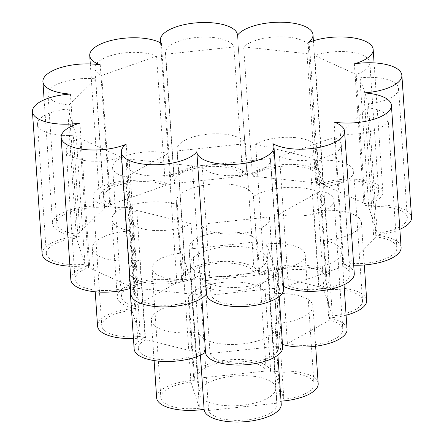 <?xml version="1.0" encoding="UTF-8"?>
<svg xmlns="http://www.w3.org/2000/svg" width="444" height="444" viewBox="0 0 444 444"><rect width="100%" height="100%" fill="white"/><g stroke="black" fill="none" stroke-linecap="round" stroke-linejoin="round"><path stroke-width="0.33" stroke-dasharray="2.22 1.67" d="M356.221 74.487L314.757 55.567A34.427 13.342 176.1 0 1 350.383 52.115A34.427 13.342 176.1 0 1 369.835 62.682A34.427 13.342 176.1 0 1 356.221 74.487L365.035 203.729L323.565 184.809A34.427 13.342 176.1 0 1 359.196 181.363A34.427 13.342 176.1 0 1 378.649 191.93A34.427 13.342 176.1 0 1 365.035 203.729M161.394 43.312L171.084 185.487A38.645 14.974 176.1 0 1 170.052 182.467A38.645 14.974 176.1 0 1 207.587 164.902A38.645 14.974 176.1 0 1 247.164 177.212A38.645 14.974 176.1 0 1 247.169 177.384A38.645 14.974 176.1 0 1 289.199 164.369A38.645 14.974 176.1 0 1 322.683 176.912A38.645 14.974 176.1 0 1 317.81 184.898A38.645 14.974 176.1 0 1 359.096 179.554A38.645 14.974 176.1 0 1 382.856 191.642A38.645 14.974 176.1 0 1 364.08 206.005A38.645 14.974 176.1 0 1 411.555 217.46M100.25 64.852L109.94 207.026A38.645 14.974 176.1 0 1 99.417 197.724A38.645 14.974 176.1 0 1 127.223 181.307A38.645 14.974 176.1 0 1 171.084 185.487M247.164 177.212L237.479 35.209L247.169 177.384M95.704 78.882L68.981 105.062A34.427 13.342 176.1 0 1 47.991 94.311A34.427 13.342 176.1 0 1 95.704 78.882L104.518 208.125L77.789 234.304A34.427 13.342 176.1 0 1 56.804 223.56A34.427 13.342 176.1 0 1 104.518 208.125M68.981 105.062L77.789 234.304M165.701 54.224A34.427 13.342 176.1 0 1 165.446 52.936A34.427 13.342 176.1 0 1 197.214 37.413A34.427 13.342 176.1 0 1 233.894 46.964L165.701 54.224L174.509 183.472A34.427 13.342 176.1 0 1 174.259 182.184A34.427 13.342 176.1 0 1 206.022 166.661A34.427 13.342 176.1 0 1 242.702 176.213L174.509 183.472M233.894 46.964L242.702 176.213M308.119 42.729L317.81 184.898M70.43 94.061L80.12 236.23A38.645 14.974 176.1 0 1 52.597 223.843A38.645 14.974 176.1 0 1 71.184 209.535A38.645 14.974 176.1 0 1 109.94 207.026M243.662 46.925A34.427 13.342 176.1 0 1 281.69 36.785A34.427 13.342 176.1 0 1 309.668 47.952A34.427 13.342 176.1 0 1 306.971 53.657L243.662 46.925L252.47 176.174A34.427 13.342 176.1 0 1 290.498 166.034A34.427 13.342 176.1 0 1 318.476 177.195A34.427 13.342 176.1 0 1 315.784 182.906L252.47 176.174M306.971 53.657L315.784 182.906M79.92 123.116L89.616 265.284A38.645 14.974 176.1 0 1 69.924 266.233M42.136 253.829A38.645 14.974 176.1 0 1 80.12 236.23M368.442 103.863L359.934 77.822A34.427 13.342 176.1 0 1 398.54 88.5A34.427 13.342 176.1 0 1 368.442 103.863L377.256 233.106L368.748 207.071A34.427 13.342 176.1 0 1 407.348 217.749A34.427 13.342 176.1 0 1 377.256 233.106M359.934 77.822L368.748 207.071M67.627 108.941L76.135 134.976A34.427 13.342 176.1 0 1 37.529 124.298A34.427 13.342 176.1 0 1 67.627 108.941L76.435 238.184L84.948 264.219A34.427 13.342 176.1 0 1 46.343 253.546A34.427 13.342 176.1 0 1 76.435 238.184M76.135 134.976L84.948 264.219M354.384 63.836L364.08 206.005M79.848 138.317L121.312 157.237A34.427 13.342 176.1 0 1 85.686 160.684A34.427 13.342 176.1 0 1 66.234 150.116A34.427 13.342 176.1 0 1 79.848 138.317L88.661 267.56L130.125 286.48A34.427 13.342 176.1 0 1 94.5 289.932A34.427 13.342 176.1 0 1 75.042 279.365A34.427 13.342 176.1 0 1 88.661 267.56M121.312 157.237L130.125 286.48M314.757 55.567L323.565 184.809M126.19 144.222L135.881 286.391A38.645 14.974 176.1 0 1 130.597 288.328M70.835 279.648A38.645 14.974 176.1 0 1 89.616 265.284M206.532 294.078A38.645 14.974 176.1 0 1 206.521 293.906L196.831 151.737M131.008 294.383A38.645 14.974 176.1 0 1 135.881 286.391M367.094 107.742A34.427 13.342 176.1 0 1 388.078 118.487A34.427 13.342 176.1 0 1 340.365 133.916L367.094 107.742L375.901 236.985A34.427 13.342 176.1 0 1 396.886 247.735A34.427 13.342 176.1 0 1 349.178 263.164L375.901 236.985M340.365 133.916L349.178 263.164M129.099 159.141L192.407 165.873A34.427 13.342 176.1 0 1 154.379 176.013A34.427 13.342 176.1 0 1 126.407 164.846A34.427 13.342 176.1 0 1 129.099 159.141L137.906 288.384L201.221 295.116A34.427 13.342 176.1 0 1 163.192 305.256A34.427 13.342 176.1 0 1 135.215 294.095A34.427 13.342 176.1 0 1 137.906 288.384M192.407 165.873L201.221 295.116M202.175 165.834L270.368 158.575A34.427 13.342 176.1 0 1 270.624 159.862A34.427 13.342 176.1 0 1 238.861 175.386A34.427 13.342 176.1 0 1 202.175 165.834L210.989 295.077L279.182 287.823A34.427 13.342 176.1 0 1 279.431 289.111A34.427 13.342 176.1 0 1 247.669 304.628A34.427 13.342 176.1 0 1 210.989 295.077M270.368 158.575L279.182 287.823M334.06 122.094L343.75 264.269A38.645 14.974 176.1 0 1 354.273 273.565M363.88 92.89L373.571 235.059A38.645 14.974 176.1 0 1 401.093 247.447M353.702 265.19A38.645 14.974 176.1 0 1 343.75 264.269M272.916 143.634L282.606 285.808A38.645 14.974 176.1 0 1 283.638 288.822M283.466 286.291A38.645 14.974 176.1 0 1 282.606 285.808M279.509 156.604L334.31 137.296A34.427 13.342 176.1 0 1 341.258 144.605A34.427 13.342 176.1 0 1 318.27 158.908A34.427 13.342 176.1 0 1 279.509 156.604L288.317 285.847L343.118 266.544A34.427 13.342 176.1 0 1 350.066 273.854A34.427 13.342 176.1 0 1 327.084 288.15A34.427 13.342 176.1 0 1 288.317 285.847M334.31 137.296L343.118 266.544M399.855 229.304A38.645 14.974 176.1 0 1 373.571 235.059M136.78 210.462L191.014 223.737A34.427 13.342 176.1 0 1 153.174 230.419A34.427 13.342 176.1 0 1 129.548 219.441A34.427 13.342 176.1 0 1 136.78 210.462L145.593 339.704L199.828 352.986A34.427 13.342 176.1 0 1 161.982 359.662A34.427 13.342 176.1 0 1 138.362 348.684A34.427 13.342 176.1 0 1 145.593 339.704M276.351 266.666A38.645 14.974 176.1 0 1 277.383 269.68A38.645 14.974 176.1 0 1 239.849 287.246A38.645 14.974 176.1 0 1 200.272 274.936A38.645 14.974 176.1 0 1 200.266 274.764A38.645 14.974 176.1 0 1 157.404 283.866A38.645 14.974 176.1 0 1 128.865 271.423A38.645 14.974 176.1 0 1 139.749 259.945A38.645 14.974 176.1 0 1 92.269 248.496A38.645 14.974 176.1 0 1 130.253 230.897A38.645 14.974 176.1 0 1 111.921 219.575A38.645 14.974 176.1 0 1 134.987 204.101A38.645 14.974 176.1 0 1 177.339 204.629A38.645 14.974 176.1 0 1 176.307 201.609A38.645 14.974 176.1 0 1 213.847 184.044A38.645 14.974 176.1 0 1 253.419 196.353A38.645 14.974 176.1 0 1 253.43 196.526A38.645 14.974 176.1 0 1 296.287 187.424A38.645 14.974 176.1 0 1 324.825 199.867A38.645 14.974 176.1 0 1 313.941 211.344A38.645 14.974 176.1 0 1 361.422 222.794A38.645 14.974 176.1 0 1 323.437 240.393A38.645 14.974 176.1 0 1 341.769 251.715A38.645 14.974 176.1 0 1 318.709 267.188A38.645 14.974 176.1 0 1 276.351 266.666L281.635 344.211A38.645 14.974 176.1 0 1 282.673 347.225M323.437 240.393L328.726 317.943A38.645 14.974 176.1 0 1 347.058 329.259M282.484 344.472A38.645 14.974 176.1 0 1 281.635 344.211M200.266 274.764L205.55 352.308A38.645 14.974 176.1 0 1 205.55 352.314A38.645 14.974 176.1 0 0 205.561 352.481M139.749 259.945L145.038 337.496A38.645 14.974 176.1 0 1 133.444 338.539M134.155 348.973A38.645 14.974 176.1 0 1 145.038 337.496M130.253 230.897L135.542 308.441A38.645 14.974 176.1 0 1 117.21 297.125A38.645 14.974 176.1 0 1 140.271 281.651A38.645 14.974 176.1 0 1 182.628 282.173A38.645 14.974 176.1 0 1 181.596 279.159A38.645 14.974 176.1 0 1 219.131 261.588A38.645 14.974 176.1 0 1 258.708 273.904A38.645 14.974 176.1 0 1 258.713 274.076A38.645 14.974 176.1 0 1 301.576 264.974A38.645 14.974 176.1 0 1 330.108 277.411A38.645 14.974 176.1 0 1 319.23 288.889A38.645 14.974 176.1 0 1 366.705 300.344M97.558 326.04A38.645 14.974 176.1 0 1 135.542 308.441M177.339 204.629L182.628 282.173M253.43 196.526L258.713 274.076M313.941 211.344L319.23 288.889M346.098 315.212A38.645 14.974 176.1 0 1 328.726 317.943M131.857 310.395L140.371 336.43A34.427 13.342 176.1 0 1 101.765 325.757A34.427 13.342 176.1 0 1 131.857 310.395L123.049 181.146L131.557 207.187L140.371 336.43M176.867 282.723L134.665 306.266A34.427 13.342 176.1 0 1 121.417 296.836A34.427 13.342 176.1 0 1 140.265 283.461A34.427 13.342 176.1 0 1 176.867 282.723L168.054 153.48L125.852 177.023L134.665 306.266M254.246 272.899L186.053 280.158A34.427 13.342 176.1 0 1 185.803 278.871A34.427 13.342 176.1 0 1 217.566 263.348A34.427 13.342 176.1 0 1 254.246 272.899L245.438 143.656L177.245 150.916L186.053 280.158M210.018 353.485L278.21 346.226A34.427 13.342 176.1 0 1 278.466 347.513A34.427 13.342 176.1 0 1 246.698 363.037A34.427 13.342 176.1 0 1 210.018 353.485L201.21 224.237L269.403 216.977L278.21 346.226M318.675 286.68L264.435 273.404A34.427 13.342 176.1 0 1 302.281 266.722A34.427 13.342 176.1 0 1 325.907 277.7A34.427 13.342 176.1 0 1 318.675 286.68L309.862 157.437L255.627 144.156L264.435 273.404M287.401 343.662L329.603 320.118A34.427 13.342 176.1 0 1 342.851 329.548A34.427 13.342 176.1 0 1 324.003 342.923A34.427 13.342 176.1 0 1 287.401 343.662L278.588 214.413L320.79 190.87L329.603 320.118M332.406 315.989L323.898 289.954A34.427 13.342 176.1 0 1 362.504 300.632A34.427 13.342 176.1 0 1 332.406 315.989L323.598 186.746L315.085 160.706L323.898 289.954M189.344 302.714A38.645 14.974 176.1 0 1 188.312 299.7A38.645 14.974 176.1 0 1 225.846 282.134A38.645 14.974 176.1 0 1 265.418 294.444A38.645 14.974 176.1 0 1 265.429 294.616A38.645 14.974 176.1 0 1 312.903 306.071A38.645 14.974 176.1 0 1 274.925 323.67A38.645 14.974 176.1 0 1 275.957 326.684A38.645 14.974 176.1 0 1 238.422 344.255A38.645 14.974 176.1 0 1 198.845 331.94A38.645 14.974 176.1 0 1 198.834 331.768A38.645 14.974 176.1 0 1 151.36 320.313A38.645 14.974 176.1 0 1 189.344 302.714L194.627 380.264A38.645 14.974 176.1 0 1 193.595 377.25A38.645 14.974 176.1 0 1 231.13 359.679A38.645 14.974 176.1 0 1 270.707 371.989A38.645 14.974 176.1 0 1 270.712 372.166A38.645 14.974 176.1 0 1 318.193 383.616M131.557 207.187A34.427 13.342 176.1 0 1 92.951 196.509A34.427 13.342 176.1 0 1 123.049 181.146M125.852 177.023A34.427 13.342 176.1 0 1 112.604 167.593A34.427 13.342 176.1 0 1 131.452 154.218A34.427 13.342 176.1 0 1 168.054 153.48M177.245 150.916A34.427 13.342 176.1 0 1 176.989 149.628A34.427 13.342 176.1 0 1 208.752 134.105A34.427 13.342 176.1 0 1 245.438 143.656M269.403 216.977A34.427 13.342 176.1 0 1 269.652 218.265A34.427 13.342 176.1 0 1 237.89 233.788A34.427 13.342 176.1 0 1 201.21 224.237M255.627 144.156A34.427 13.342 176.1 0 1 293.467 137.474A34.427 13.342 176.1 0 1 317.094 148.451A34.427 13.342 176.1 0 1 309.862 157.437M320.79 190.87A34.427 13.342 176.1 0 1 334.038 200.299A34.427 13.342 176.1 0 1 315.19 213.675A34.427 13.342 176.1 0 1 278.588 214.413M315.085 160.706A34.427 13.342 176.1 0 1 353.69 171.384A34.427 13.342 176.1 0 1 323.598 186.746M191.014 223.737L199.828 352.986M257.437 241.747L189.244 249.006A34.427 13.342 176.1 0 1 188.989 247.719A34.427 13.342 176.1 0 1 220.757 232.195A34.427 13.342 176.1 0 1 257.437 241.747L266.25 370.99L198.052 378.249A34.427 13.342 176.1 0 1 197.802 376.962A34.427 13.342 176.1 0 1 229.565 361.438A34.427 13.342 176.1 0 1 266.25 370.99M265.429 294.616L270.712 372.166M204.135 409.49A38.645 14.974 176.1 0 1 204.123 409.313L198.834 331.768M156.649 397.863A38.645 14.974 176.1 0 1 194.627 380.264M274.925 323.67L280.208 401.215A38.645 14.974 176.1 0 1 281.241 404.229M281.035 401.16A38.645 14.974 176.1 0 1 280.208 401.215M190.948 382.217L199.456 408.252A34.427 13.342 176.1 0 1 160.85 397.574A34.427 13.342 176.1 0 1 190.948 382.217L182.134 252.969L190.643 279.01L199.456 408.252M242.169 405.267A38.412 14.885 176.1 0 1 199.095 393.351A38.412 14.885 176.1 0 1 232.673 376.212A38.412 14.885 176.1 0 1 275.746 388.128A38.412 14.885 176.1 0 1 242.169 405.267M283.894 399.267L275.385 373.226A34.427 13.342 176.1 0 1 313.986 383.905A34.427 13.342 176.1 0 1 283.894 399.267L275.08 270.019L266.572 243.984L275.385 373.226M208.591 410.489L276.784 403.23A34.427 13.342 176.1 0 1 277.039 404.517A34.427 13.342 176.1 0 1 245.271 420.041A34.427 13.342 176.1 0 1 208.591 410.489L199.778 281.241L267.971 273.987L276.784 403.23M190.643 279.01A34.427 13.342 176.1 0 1 152.042 268.331A34.427 13.342 176.1 0 1 182.134 252.969M233.355 276.018A38.412 14.885 176.1 0 1 190.282 264.108A38.412 14.885 176.1 0 1 223.859 246.969A38.412 14.885 176.1 0 1 266.933 258.88A38.412 14.885 176.1 0 1 233.355 276.018M266.572 243.984A34.427 13.342 176.1 0 1 305.178 254.656A34.427 13.342 176.1 0 1 275.08 270.019M267.971 273.987A34.427 13.342 176.1 0 1 268.226 275.274A34.427 13.342 176.1 0 1 236.463 290.792A34.427 13.342 176.1 0 1 199.778 281.241M189.244 249.006L198.052 378.249M156.566 56.199L101.759 75.502A34.427 13.342 176.1 0 1 94.816 68.193A34.427 13.342 176.1 0 1 117.799 53.891A34.427 13.342 176.1 0 1 156.566 56.199L165.373 185.442L110.573 204.751A34.427 13.342 176.1 0 1 103.624 197.436A34.427 13.342 176.1 0 1 126.607 183.139A34.427 13.342 176.1 0 1 165.373 185.442M101.759 75.502L110.573 204.751M90.299 63.93L99.417 197.724M160.534 42.829L170.052 182.467M47.991 94.311L56.804 223.56M313.403 40.793L322.683 176.912M44.145 99.817L52.597 223.843M398.54 88.5L407.348 217.749M37.529 124.298L46.343 253.546M309.668 47.952L318.476 177.195M374.076 62.887L382.856 191.642M66.234 150.116L75.042 279.365M126.407 164.846L135.215 294.095M388.078 118.487L396.886 247.735M270.624 159.862L279.431 289.111M369.835 62.682L378.649 191.93M165.446 52.936L174.259 182.184M341.258 144.605L350.066 273.854M341.769 251.715L344.022 284.748M200.272 274.936L201.854 298.091M277.383 269.68L279.209 296.464M128.865 271.423L130.031 288.5M92.269 248.496L95.221 291.797M111.921 219.575L117.21 297.125M176.307 201.609L181.596 279.159M253.419 196.353L258.708 273.904M324.825 199.867L330.108 277.411M361.422 222.794L364.296 264.963M92.951 196.509L101.765 325.757M112.604 167.593L121.417 296.836M176.989 149.628L185.803 278.871M269.652 218.265L278.466 347.513M317.094 148.451L325.907 277.7M334.038 200.299L342.851 329.548M353.69 171.384L362.504 300.632M129.548 219.441L138.362 348.684M188.312 299.7L193.595 377.25M265.418 294.444L270.707 371.989M151.36 320.313L154.101 360.567M198.845 331.94L200.433 355.172M275.957 326.684L277.894 355.139M312.903 306.071L315.645 346.22M152.042 268.331L160.85 397.574M190.282 264.108L199.095 393.351M305.178 254.656L313.986 383.905M268.226 275.274L277.039 404.517M188.989 247.719L197.802 376.962M266.933 258.88L275.746 388.128M94.816 68.193L103.624 197.436"/><path stroke-width="0.67" d="M100.25 64.852A38.645 14.974 176.1 0 1 89.727 55.556A38.645 14.974 176.1 0 1 117.532 39.139A38.645 14.974 176.1 0 1 161.394 43.312A38.645 14.974 176.1 0 1 160.362 40.299A38.645 14.974 176.1 0 1 197.896 22.727A38.645 14.974 176.1 0 1 237.468 35.043A38.645 14.974 176.1 0 1 237.479 35.215A38.645 14.974 176.1 0 1 279.509 22.2A38.645 14.974 176.1 0 1 312.992 34.737A38.645 14.974 176.1 0 1 308.119 42.729A38.645 14.974 176.1 0 1 349.4 37.385A38.645 14.974 176.1 0 1 373.165 49.473A38.645 14.974 176.1 0 1 354.384 63.836A38.645 14.974 176.1 0 1 401.864 75.291A38.645 14.974 176.1 0 1 363.88 92.89A38.645 14.974 176.1 0 1 391.403 105.278A38.645 14.974 176.1 0 1 372.816 119.586A38.645 14.974 176.1 0 1 334.06 122.094A38.645 14.974 176.1 0 1 344.583 131.396A38.645 14.974 176.1 0 1 316.777 147.813A38.645 14.974 176.1 0 1 272.916 143.634A38.645 14.974 176.1 0 1 273.948 146.653A38.645 14.974 176.1 0 1 236.413 164.219A38.645 14.974 176.1 0 1 196.836 151.909A38.645 14.974 176.1 0 1 196.831 151.737A38.645 14.974 176.1 0 1 154.801 164.752A38.645 14.974 176.1 0 1 121.317 152.209A38.645 14.974 176.1 0 1 126.19 144.222A38.645 14.974 176.1 0 1 84.904 149.567A38.645 14.974 176.1 0 1 61.144 137.479A38.645 14.974 176.1 0 1 79.92 123.116A38.645 14.974 176.1 0 1 32.445 111.66A38.645 14.974 176.1 0 1 70.43 94.061A38.645 14.974 176.1 0 1 42.907 81.674A38.645 14.974 176.1 0 1 61.494 67.366A38.645 14.974 176.1 0 1 100.25 64.852M69.924 266.233A38.645 14.974 176.1 0 1 42.136 253.829L32.445 111.66M130.597 288.328A38.645 14.974 176.1 0 1 91.542 291.353A38.645 14.974 176.1 0 1 70.835 279.648L61.144 137.479M206.521 293.906A38.645 14.974 176.1 0 1 164.491 306.921A38.645 14.974 176.1 0 1 131.008 294.383L121.317 152.209M391.403 105.278L401.093 247.447A38.645 14.974 176.1 0 1 353.702 265.19M273.948 146.653L283.638 288.822A38.645 14.974 176.1 0 1 246.104 306.388A38.645 14.974 176.1 0 1 206.532 294.078L196.836 151.909M344.583 131.396L354.273 273.565A38.645 14.974 176.1 0 1 327.245 289.849A38.645 14.974 176.1 0 1 283.466 286.291M401.864 75.291L411.555 217.46A38.645 14.974 176.1 0 1 399.855 229.304M344.022 284.748L347.058 329.259A38.645 14.974 176.1 0 1 324.525 344.611A38.645 14.974 176.1 0 1 282.484 344.472M279.209 296.464L282.673 347.225A38.645 14.974 176.1 0 1 245.132 364.796A38.645 14.974 176.1 0 1 205.561 352.481L201.854 298.091M205.55 352.314A38.645 14.974 176.1 0 1 162.687 361.416A38.645 14.974 176.1 0 1 134.155 348.973L130.031 288.5M133.444 338.539A38.645 14.974 176.1 0 1 97.558 326.04L95.221 291.797M364.296 264.963L366.705 300.344A38.645 14.974 176.1 0 1 346.098 315.212M204.123 409.313A38.645 14.974 176.1 0 1 156.649 397.863L154.101 360.567M277.894 355.139L281.241 404.229A38.645 14.974 176.1 0 1 243.706 421.8A38.645 14.974 176.1 0 1 204.135 409.49L200.433 355.172M315.645 346.22L318.193 383.616A38.645 14.974 176.1 0 1 281.035 401.16M89.727 55.556L90.299 63.93M160.362 40.299L160.534 42.829M312.992 34.737L313.403 40.793M42.907 81.674L44.145 99.817M373.165 49.473L374.076 62.887"/></g></svg>

